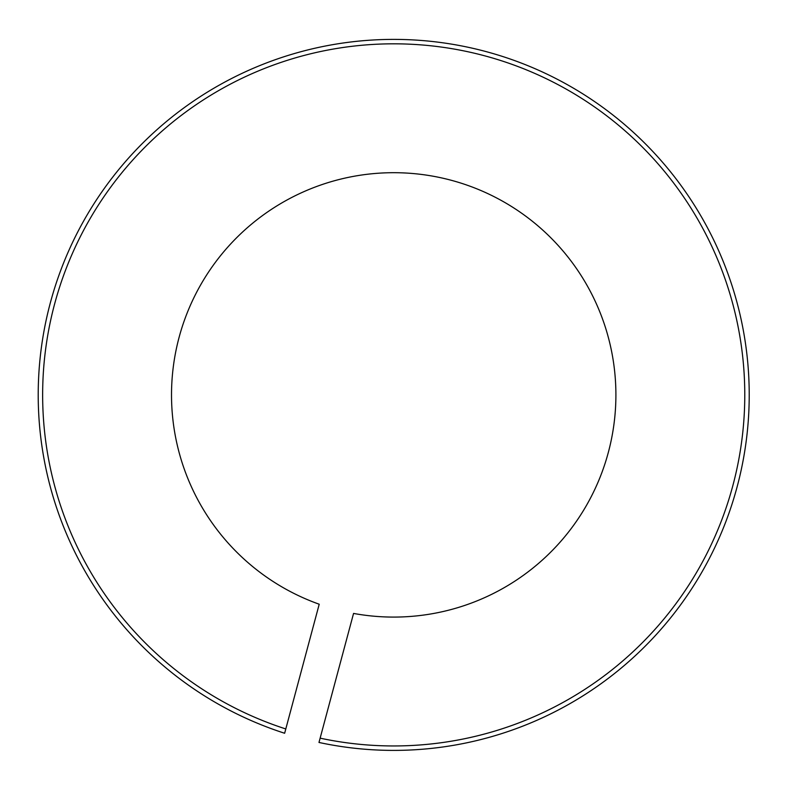 <?xml version="1.0" encoding="UTF-8"?>
<svg xmlns="http://www.w3.org/2000/svg" width="789" height="789" viewBox="0 0 789 789"><rect width="100%" height="100%" fill="white"/><g stroke="black" fill="none" stroke-linecap="round" stroke-linejoin="round"><path stroke-width="1.18" d="M284.642 733.257L319.22 604.226A222.192 222.192 0 0 1 240.842 233.643A222.192 222.192 0 0 1 606.721 331.676A222.192 222.192 0 0 1 353.561 613.428L318.983 742.459A355.514 355.514 0 0 0 735.526 297.167A355.514 355.514 0 0 0 146.557 139.357A355.514 355.514 0 0 0 284.642 733.257L285.796 728.957A351.066 351.066 0 0 1 149.693 142.493A351.066 351.066 0 0 1 731.235 298.321A351.066 351.066 0 0 1 320.137 738.159L318.983 742.459"/></g></svg>
